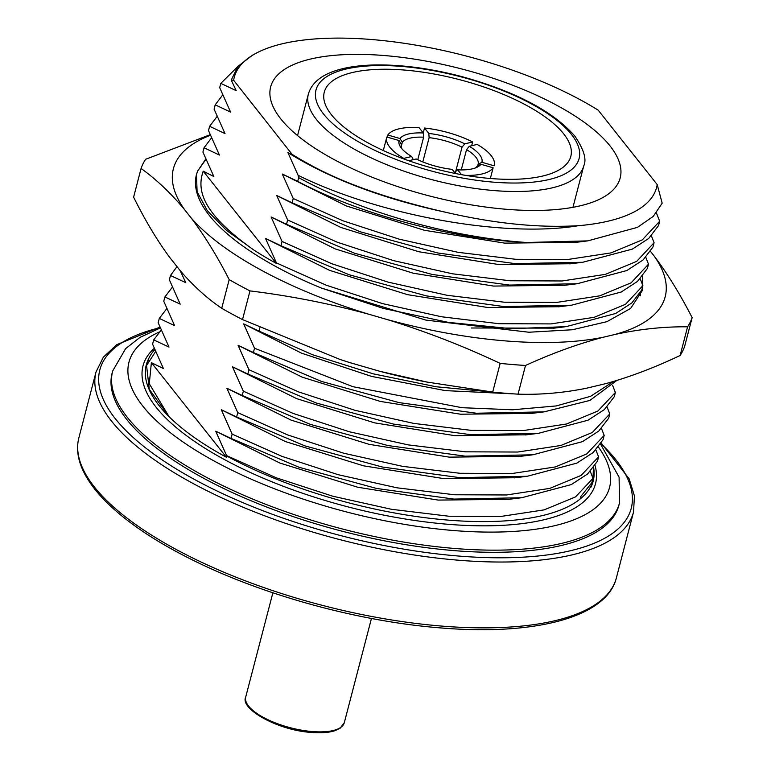 <?xml version="1.0" encoding="UTF-8"?>
<svg xmlns="http://www.w3.org/2000/svg" width="771" height="771" viewBox="0 0 771 771"><rect width="100%" height="100%" fill="white"/><g stroke="black" fill="none" stroke-linecap="round" stroke-linejoin="round"><path stroke-width="1.16" d="M618.93 505.15A261.861 94.987 -165.4 0 1 453.888 550.6A261.861 94.987 14.6 0 1 112.123 373.135L112.682 370.986A261.861 94.987 14.6 0 0 454.447 548.451A261.861 94.987 -165.4 0 0 619.489 503L618.93 505.15M259.866 327.733L258.998 331.067L243.694 323.887L254.526 348.241L253.408 352.54L238.104 345.35L248.937 369.714L247.819 374.012L232.514 366.823L243.337 391.186L242.219 395.475L226.915 388.285L237.747 412.649L236.63 416.947L221.325 409.758L232.158 434.121L231.04 438.41L215.735 431.22L226.568 455.584L226.375 457.232A230.886 83.75 -165.4 0 1 148.485 358.987L148.957 358.072A230.616 83.653 -165.4 0 1 154.817 349.581M148.658 359.219L146.509 365.049L149.295 389.326L168.772 416.176L149.285 383.736L151.386 362.649L226.375 457.232M593.622 467.467A230.886 83.75 -165.4 0 1 590.943 487.156L591.058 485.788A230.616 83.653 -165.4 0 1 580.129 499.02A230.616 83.653 -165.4 0 1 447.835 520.088A230.616 83.653 -165.4 0 1 226.491 455.863M590.943 486.549L592.909 481.133L593.419 467.746M226.568 455.584L276.365 477.827L332.59 496.167L391.417 509.284L448.828 516.223L500.919 516.445L544.143 509.872L575.542 496.89L592.995 478.338L591.877 482.627L580.785 496.514L580.129 499.02M592.995 478.338L590.287 471.38M232.158 434.121L281.964 456.365L338.199 474.705L397.036 487.821L454.456 494.76L506.537 494.972L549.742 488.4L581.141 475.418L598.595 456.866L597.477 461.164L587.541 474.03L571.244 484.602L521.668 497.738L453.955 499.088L376.711 488.486L299.264 467.351L231.04 438.41M598.595 456.866L595.877 449.917M237.747 412.649L287.544 434.892L343.77 453.232L402.587 466.349L459.998 473.288L512.098 473.51L555.322 466.937L586.731 453.955L604.185 435.403L603.067 439.692L593.14 452.558L576.843 463.13L527.258 476.266L459.574 477.625L382.32 467.014L304.873 445.879L236.63 416.947M604.185 435.403L601.476 428.445M243.337 391.186L293.144 413.429L349.369 431.77L408.196 444.886L465.617 451.816L517.698 452.037L560.922 445.465L592.321 432.492L609.774 413.931L608.656 418.229L598.73 431.085L582.442 441.658L532.896 454.794L465.192 456.162L387.929 445.551L310.462 424.416L242.219 395.475M609.774 413.931L607.066 406.982M248.937 369.714L298.734 391.957L354.968 410.297L413.796 423.414L471.206 430.353L523.297 430.575L566.512 424.002L597.91 411.02L615.364 392.468L614.246 396.757L604.319 409.623L588.032 420.195L538.466 433.331L470.773 434.69L393.509 424.089L316.052 402.944L247.819 374.012M615.364 392.468L612.656 385.51M176.993 266.612L170.478 275.488L169.36 279.777L180.183 304.14L164.878 296.951L163.76 301.249L174.593 325.603L159.289 318.423L158.171 322.712L169.003 347.075L153.699 339.886L152.581 344.184L163.413 368.548L151.386 362.649M172.405 287.101L164.878 296.951M166.815 308.573L159.289 318.423M161.226 330.036L153.699 339.886M496.601 392.458L436.203 386.772L373.222 373.839L312.583 354.747L258.998 331.067M254.526 348.241L352.896 386.685L462.002 407.695L512.513 409.786L556.248 405.931L590.615 396.304L613.571 381.423M616.829 380.45L589.844 400.448L544.095 411.859L476.401 413.227L399.127 402.626L321.661 381.481L253.408 352.54M386.676 319.406A254.093 92.173 14.6 0 0 603.462 337.197C578.346 343.76 552.354 353.185 525.514 365.464A285.521 103.574 -165.4 0 1 500.167 363.382C462.879 345.842 425.052 331.173 386.676 319.406L368.856 314.25C330.161 303.687 290.542 295.9 249.987 290.898A285.521 103.574 14.6 0 1 229.189 279.613L221.72 308.294C207.052 298.348 193.193 285.771 180.135 270.573L169.418 257.061C156.86 239.945 144.919 219.976 133.614 197.164L141.083 168.473A285.521 103.574 14.6 0 1 145.632 159.269L210.204 134.703M339.635 359.325A254.42 92.289 14.6 0 0 340.117 359.479A254.42 92.289 14.6 0 0 349.504 362.515L339.982 359.44L242.518 319.589A285.521 103.574 14.6 0 1 221.72 308.294M650.512 251.404L653.904 255.683C667.32 273.406 680.061 294.05 692.136 317.604L684.658 346.295A285.521 103.574 -165.4 0 1 680.109 355.498C654.55 367.632 629.859 376.99 606.045 383.563L586.336 388.266C563.023 392.931 540.259 394.887 518.045 394.154A285.521 103.574 -165.4 0 1 492.698 392.073L426.565 382.002A254.42 92.289 -165.4 0 1 379.93 371.323L349.504 362.515M427.905 382.262L379.93 371.323M249.987 290.898L242.518 319.589M500.167 363.382L492.698 392.073M692.136 317.604A285.521 103.574 -165.4 0 1 687.587 326.817L680.109 355.498M525.514 365.464L518.045 394.154M229.189 279.613C217.114 256.049 204.373 235.406 190.957 217.682L184.683 209.77C170.96 193.261 156.417 179.489 141.083 168.473M190.957 217.682A254.093 92.173 14.6 0 0 368.856 314.25M210.444 135.282A254.093 92.173 14.6 0 0 184.683 209.77M653.904 255.683A254.093 92.173 -165.4 0 1 615.007 334.45C639.814 329.101 664.004 326.557 687.587 326.817M603.462 337.197L615.007 334.45M196.47 174.564A230.288 83.538 14.6 0 0 196.441 174.68A230.288 83.538 14.6 0 0 321.372 288.055L425.9 320.11L528.925 332.234L572.361 329.757L606.941 321.661L630.659 308.41L642.147 290.792L642.484 276.191M205.818 159.009L197.588 171.143L196.48 174.525L197.097 191.69L207.226 210.57L226.452 230.327L253.948 250.103C201.645 213.172 196.653 189.849 203.216 171.172L213.837 176.53L202.918 152.06L204.036 147.762L219.427 155.058L208.507 130.588L209.625 126.299L225.016 133.595L214.097 109.125L215.215 104.827L230.616 112.123L219.696 87.653L220.814 83.364L236.205 90.66L231.223 80.078L238.027 66.316L252.637 55.088L256.145 53.209A218.241 79.162 14.6 0 0 233.642 80.251L231.223 80.078M256.145 53.209A218.241 79.162 14.6 0 1 598.209 110.176L657.2 184.587L662.173 203.178L653.21 216.439L637.463 227.358L587.781 240.87L526.603 242.499C451.353 238.943 359.758 214.213 297.702 181.349L282.311 174.053L293.231 198.523L343.008 220.814L399.272 239.193L458.147 252.339L515.616 259.287L567.745 259.499L610.969 252.898L642.32 239.868L659.668 221.258L658.55 225.546L648.681 238.47L632.403 249.091L582.741 262.275L515.009 263.615L437.726 252.975L360.279 231.792L292.113 202.812L276.722 195.516L287.641 219.986L337.419 242.277L393.673 260.656L452.558 273.811L510.026 280.76L562.155 280.972L605.37 274.37L636.73 261.34L654.078 242.72L652.96 247.019L643.101 259.933L626.833 270.544L577.228 283.728L509.496 285.087L432.184 274.457L354.718 253.274L286.523 224.284L271.132 216.988L282.051 241.458L331.829 263.749L388.083 282.128L446.968 295.274L504.436 302.222L556.566 302.434L599.78 295.833L631.141 282.803L648.488 264.193L647.37 268.481L637.492 281.405L621.214 292.026L571.533 305.21L503.81 306.55L426.527 295.91L349.09 274.727L280.933 245.747L265.532 238.451L276.452 262.921L326.239 285.212L382.493 303.591L441.369 316.746L498.837 323.695L550.966 323.907L594.19 317.305L625.541 304.275L642.898 285.655L641.78 289.954L631.912 302.868L615.643 313.489L566.03 326.673L511.009 328.668L448.375 322.384L383.36 308.429L321.372 288.055M526.603 242.499A230.288 83.538 -165.4 0 1 298.666 177.648L297.702 181.349M237.969 66.383L220.814 83.364M222.723 94.91L215.215 104.827M217.133 116.382L209.625 126.299M211.543 137.845L204.036 147.762M293.231 198.523L292.113 202.812M287.641 219.986L286.523 224.284M282.051 241.458L280.933 245.747M276.452 262.921L276.336 263.403A230.288 83.538 -165.4 0 1 253.948 250.103M276.336 263.403L203.216 171.172M292.633 154.672A218.241 79.162 14.6 0 0 312.766 166.237L292.807 155.25L233.642 80.251M292.807 155.25L287.901 152.581L298.117 175.316C378.879 215.176 503.569 238.22 578.568 225.681A218.241 79.162 14.6 0 0 657.2 184.587M298.666 177.648L298.117 175.316M642.898 285.655L640.209 278.774M648.488 264.193L645.799 257.312M654.078 242.72L651.389 235.839M659.668 221.258L656.41 212.95M576.082 242.325L504.774 243.135L424.416 230.278L346.362 205.963L282.311 174.053M312.766 166.237C346.719 184.404 391.042 199.756 445.734 212.276C382.801 198.783 330.19 178.891 287.901 152.581M445.734 212.276C494.49 223.6 538.765 228.071 578.568 225.681M570.964 263.73L499.107 264.598L418.769 251.731L340.753 227.416L276.722 195.516M565.008 285.251L493.585 286.07L413.227 273.213L335.183 248.898L271.132 216.988M559.476 306.713L487.908 307.533L407.57 294.667L329.564 270.351L265.532 238.451M197.588 171.143L205.944 159.318M640.47 292.469L640.344 295.833M554.147 328.138L471.447 327.993M610.044 145.931A180.597 65.506 14.6 0 0 422.633 60.485A180.597 65.506 14.6 0 0 270.66 86.901A180.597 65.506 14.6 0 0 280.798 118.907A180.597 65.506 14.6 0 0 468.209 204.354A180.597 65.506 14.6 0 0 620.183 177.947A180.597 65.506 14.6 0 0 610.044 145.931M563.659 133.817A127.379 46.212 14.6 0 0 431.471 73.544A127.379 46.212 14.6 0 0 324.273 92.173A127.379 46.212 14.6 0 0 331.424 114.754A127.379 46.212 14.6 0 0 463.612 175.027A127.379 46.212 14.6 0 0 570.81 156.388A127.379 46.212 14.6 0 0 563.659 133.817M465.761 175.393A55.551 20.152 -165.4 0 0 493.132 167.799L490.346 178.486M403.792 158.392L411.685 156.503A42.848 15.545 -165.4 0 1 400.756 147.309A42.848 15.545 -165.4 0 1 399.031 140.534L386.84 137.007A55.551 20.152 14.6 0 0 386.724 137.402A55.551 20.152 14.6 0 0 389.847 147.251A55.551 20.152 -165.4 0 0 403.792 158.392L403.657 158.893M494.115 165.804L481.923 162.276L478.126 164.252A39.678 14.389 14.6 0 0 466.542 149.632L469.26 146.297L477.162 144.418A55.551 20.152 14.6 0 1 491.108 155.559A55.551 20.152 -165.4 0 1 494.23 165.408A55.551 20.152 -165.4 0 1 494.115 165.804L494.23 165.408M471.669 145.729L472.652 141.97L464.749 143.849L462.031 147.184L455.237 173.263M462.031 147.184A39.678 14.389 14.6 0 0 429.129 137.652L422.807 161.92M423.308 132.988A42.848 15.545 14.6 0 0 400.014 138.539L387.823 135.012A55.551 20.152 14.6 0 1 419.01 127.572L423.308 132.988L423.636 137.199L417.766 159.722M423.636 137.199A39.678 14.389 14.6 0 0 402.317 142.288L401.228 146.471M399.031 140.534L401.334 144.283A39.678 14.389 14.6 0 0 402.038 148.938M411.685 156.503L412.919 158.893L412.687 159.79M461.472 174.641L457.646 169.822L455.834 171.326L455.304 173.35M475.235 168.011A39.678 14.389 14.6 0 0 477.143 166.247L480.94 164.271A42.848 15.545 14.6 0 1 477.143 167.211A42.848 15.545 14.6 0 1 457.646 169.822M466.542 149.632L461.26 169.919M478.126 164.252L477.683 165.967M408.755 160.734L416.205 158.951A42.848 15.545 14.6 0 0 452.153 169.369L455.42 173.494M493.132 167.799L480.94 164.271M469.26 146.297A42.848 15.545 -165.4 0 1 481.923 162.276M464.749 143.849A42.848 15.545 14.6 0 0 428.801 133.441L424.513 128.025L423.24 132.901M472.652 141.97A55.551 20.152 14.6 0 0 424.513 128.025M387.823 135.012L387.273 137.132M429.129 137.652L428.801 133.441M402.317 142.288L400.014 138.539M170.478 275.488L185.782 282.668L180.163 270.611M146.297 365.946L155.626 351.509M520.868 456.287L449.358 457.145L369.097 444.347L291.072 420.118L226.915 388.285M515.356 477.741L443.701 478.608L363.459 465.809L285.463 441.581L221.325 409.758M521.678 497.738L508.677 499.348L438.14 500.08L357.889 487.272L279.883 463.043L215.735 431.22M513.573 393.865L445.33 390.618L371.583 376.402L301.471 353.137L243.694 323.887M531.653 413.401L460.547 414.21L380.286 401.412L302.261 377.183L238.104 345.35M526.651 434.796L454.919 435.682L374.667 422.874L296.662 398.646L232.514 366.823M616.395 577.845C606.787 617.157 535.469 635.959 440.019 627.864C360.24 621.561 266.583 596.185 196.335 561.857C159.395 543.883 130.357 524.878 109.222 504.851C96.028 492.274 86.901 479.919 81.832 467.814C77.447 457.261 76.464 447.267 78.864 437.832A277.733 100.75 14.6 0 0 441.349 626.052A277.733 100.75 14.6 0 0 616.395 577.845L633.54 512.011L634.427 495.888L629.126 478.772L601.197 443.113M159.992 327.135L116.739 344.676L103.324 357.214L96.018 371.998A277.733 100.75 14.6 0 0 458.504 560.218A277.733 100.75 14.6 0 0 633.54 512.011M160.214 327.656A274.563 99.594 14.6 0 0 147.724 449.532A274.563 99.594 14.6 0 0 458.176 556.007A274.563 99.594 14.6 0 0 600.888 443.604M159.221 332.031A248.32 90.082 14.6 0 0 185.445 443.633A248.32 90.082 14.6 0 0 453.059 530.487A248.32 90.082 -165.4 0 0 598.412 447.035M595.039 465.472A233.786 84.81 -165.4 0 1 448.153 524.299A233.786 84.81 -165.4 0 1 210.55 451.652A233.786 84.81 -165.4 0 1 154.277 348.309M316.341 119.36A142.298 51.618 14.6 0 0 464.007 186.688A142.298 51.618 14.6 0 0 583.753 165.881C586.837 159.424 583.898 149.545 574.954 136.236C553.144 111.275 515.24 91.354 461.26 76.454C430.459 68.426 401.807 64.591 375.304 64.947C362.804 65.178 351.749 66.47 342.141 68.812C323.136 73.505 311.87 81.948 308.352 94.139A142.298 51.618 14.6 0 0 316.341 119.36M323.618 114.108A135.947 49.315 14.6 0 0 493.421 182.149A135.947 49.315 14.6 0 0 571.465 134.453A135.947 49.315 14.6 0 0 401.662 66.422A135.947 49.315 14.6 0 0 323.618 114.108M371.449 618.467L344.3 722.706A50.934 18.475 -165.4 0 1 312.197 731.544A50.934 18.475 -165.4 0 1 245.718 697.023L272.876 592.793M96.018 371.998L78.864 437.832M112.682 370.986L125.634 348.627L139.936 337.428L160.329 327.945M619.489 503L619.094 477.172L600.561 444.115M575.407 242.412L587.83 240.87M569.73 263.884L581.459 262.429M564.218 285.347L577.228 283.728M558.532 306.829L571.533 305.21M553.029 328.282L564.719 326.827M572.959 207.322L583.753 165.881M386.724 137.402L383.303 150.518M297.548 135.59L308.352 94.139M146.538 365.04L146.047 366.929M592.87 481.123L592.475 482.646M519.895 456.403L531.788 454.929M514.238 477.885L526.082 476.411M531.084 413.468L544.095 411.859M525.456 434.94L537.165 433.485M344.3 722.706L340.069 728.258L335.096 730.648C329.13 732.614 321.276 733.211 311.532 732.45C277.811 730.426 239.608 708.79 245.718 697.023"/></g></svg>
